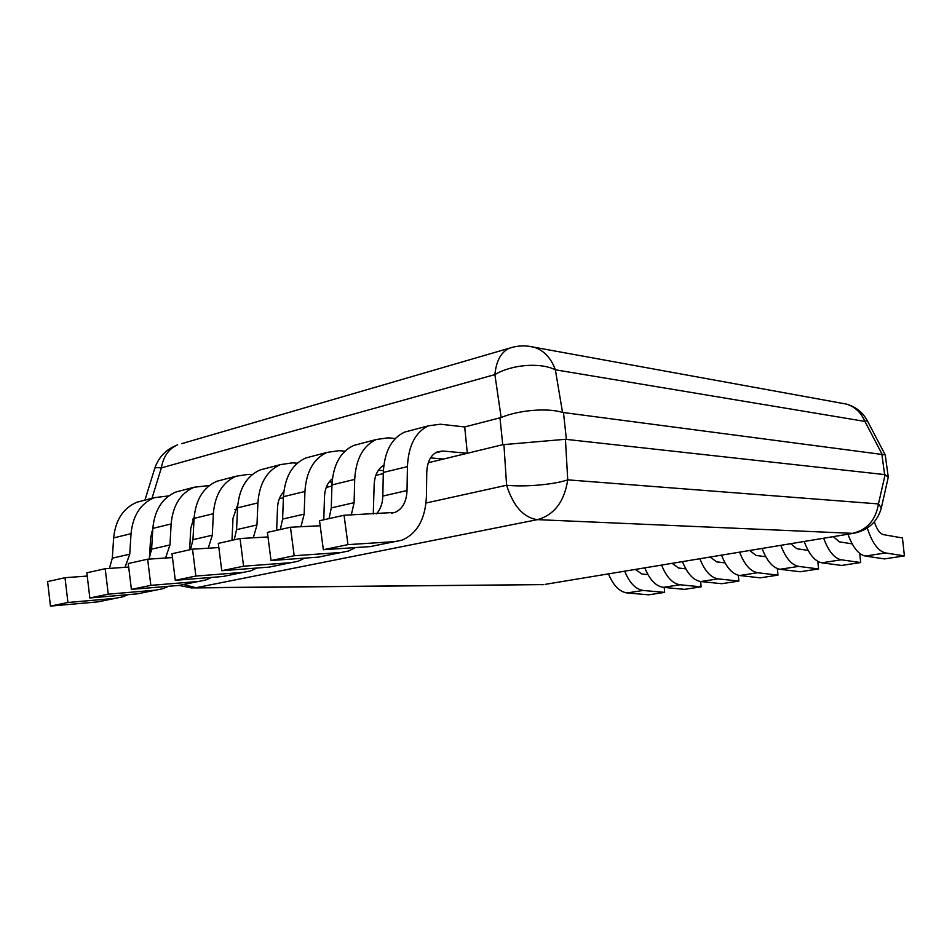 <?xml version="1.0" encoding="UTF-8"?>
<svg xmlns="http://www.w3.org/2000/svg" width="952" height="952" viewBox="0 0 952 952"><rect width="100%" height="100%" fill="white"/><g stroke="black" fill="none" stroke-linecap="round" stroke-linejoin="round"><path stroke-width="1.43" d="M853.242 533.334L545.698 584.266L854.801 533.084C868.676 529.824 877.53 521.434 881.338 507.928L878.458 503.929L567.737 479.856C553.957 484.604 524.957 487.174 506.607 485.246C513.342 506.274 523.624 517.745 537.452 519.637C554.254 514.949 564.346 501.68 567.737 479.856L565.44 439.288L502.739 444.703L428.305 462.72M881.338 507.928L888.275 477.154L884.622 474.584L565.44 439.288M192.72 519.602L194.03 519.423M234.846 509.546L237.512 508.892M279.305 498.777L283.41 497.789M326.215 487.424L331.927 486.044M375.802 475.417L383.287 473.608M179.035 585.409L191.602 587.955L196.017 587.717L183.784 584.647M885.122 474.703L878.458 503.929C875.721 520.125 867.082 529.931 852.576 533.346L537.452 519.637L196.017 587.717L543.104 584.611L194.696 587.919M430.518 457.9L443.572 459.019L467.325 453.271L464.707 426.948L501.145 417.512C518.852 410.062 547.733 407.694 562.537 412.43L885.217 454.866L888.275 477.154M513.116 347.111L509.225 348.242C501.014 352.18 496.23 360.975 494.885 374.6C511.783 364.461 540.403 362.224 555.361 369.792L562.537 412.43M151.975 498.277L161.34 467.896C163.387 456.377 168.825 448.701 177.643 444.846C166.255 449.177 158.627 457.008 154.76 468.336C155.164 467.599 157.366 467.456 161.34 467.896L494.885 374.6L501.145 417.512M841.116 403.124L846.399 404.088C854.932 406.754 861.096 412.525 864.904 421.415L555.361 369.792C551.053 358.023 544.008 350.514 534.227 347.254L528.062 346.147M867.296 528.015C872.091 542.818 878.149 551.137 885.479 552.945L904.4 555.885L902.448 537.963L883.527 534.655C879.779 533.632 876.732 529.324 874.376 521.744M904.4 555.885L884.515 558.907L865.356 556.063C858.537 554.552 852.742 547.269 847.946 534.215M852.183 543.878L839.39 541.843L833.286 536.642M859.727 553.398L860.679 562.537L841.223 559.8C834.309 558.324 828.454 551.137 823.658 538.237M860.679 562.537L841.532 565.452L821.85 562.799C814.864 561.359 808.974 554.242 804.178 541.462M808.129 550.399L796.919 548.757L790.707 543.699M817.816 561.359L818.565 568.951L798.621 566.392C791.552 564.988 785.614 557.967 780.818 545.329M818.565 568.951L800.12 571.759L779.974 569.284C772.834 567.904 766.872 560.954 762.076 548.435M765.777 556.73L756.019 555.421L749.7 550.482M777.367 568.606L777.986 575.127L757.602 572.735C750.39 571.402 744.381 564.548 739.585 552.16M777.986 575.127L760.208 577.84L739.644 575.52C732.362 574.211 726.328 567.428 721.533 555.147M725.031 562.882L716.594 561.847L710.204 557.027M738.336 575.294L738.859 581.089L718.082 578.864C710.727 577.59 704.658 570.879 699.875 558.741M738.859 581.089L721.699 583.695L700.755 581.541C693.353 580.292 687.261 573.651 682.477 561.62M685.773 568.844L678.586 568.035L672.112 563.334M700.648 581.529L701.1 586.837L679.966 584.754C672.505 583.552 666.376 576.983 661.592 565.083M701.1 586.837L684.536 589.359L663.258 587.348C655.738 586.158 649.597 579.661 644.813 567.856M647.955 574.639L641.898 574.008L635.365 569.427M664.234 587.432L664.639 592.382L643.195 590.454C635.615 589.3 629.451 582.874 624.679 571.188M664.639 592.382L648.633 594.822L627.059 592.941C619.443 591.823 613.255 585.456 608.483 573.877M168.79 495.897L154.26 497.682C140.587 503.548 132.852 515.544 131.031 533.679L113.645 537.904C115.489 519.959 123.26 508.059 136.933 502.216L143.014 500.633M113.645 537.904L112.312 558.181L129.746 554.183L125.009 567.321M109.397 568.403L112.312 558.181M87.239 576.067L65.01 577.697L47.6 581.589L50.456 606.103L97.866 601.878L105.196 600.391M193.208 519.613L193.137 518.685M149.428 558.229L150.642 537.809L152.796 528.955M50.456 606.103L67.925 602.497L115.382 598.32L122.725 596.833L127.913 594.679M65.01 577.697L67.925 602.497M129.746 554.183L131.031 533.679M209.404 485.532L194.172 487.222C180.535 493.136 172.847 505.381 171.134 523.957L152.832 528.396C154.593 510.022 162.304 497.884 175.965 491.994L182.034 490.399M152.832 528.396L151.606 549.161L169.956 544.949L165.553 558.027M149 559.11L151.606 549.161M128.687 567.071L105.196 568.701L86.846 572.807L89.833 597.963L137.362 593.858L144.692 592.382M189.626 549.804L190.769 528.3L194.184 516.769M89.833 597.963L108.254 594.167L155.807 590.121L163.149 588.633L168.647 586.277M105.196 568.701L108.254 594.167M169.956 544.949L171.134 523.957M252.173 474.655L248.27 474.393L236.167 476.214C222.578 482.176 214.974 494.671 213.355 513.699L194.077 518.388C195.743 499.562 203.383 487.186 217.008 481.236L223.054 479.653M194.077 518.388L192.97 539.665L212.308 535.226L208.25 548.209M190.543 549.601L192.97 539.665M172.479 557.574L147.643 559.205L128.258 563.536L131.388 589.383L178.964 585.42L186.294 583.933M231.99 540.331L233.002 518.281L237.81 504.393M131.388 589.383L150.844 585.361L198.421 581.47L205.739 579.994L211.57 577.412M147.643 559.205L150.844 585.361M212.308 535.226L213.355 513.699M297.274 463.207L292.466 462.85L280.412 464.624C266.905 470.633 259.396 483.39 257.897 502.894L237.56 507.832C239.107 488.543 246.663 475.905 260.217 469.919L266.239 468.336M237.56 507.832L236.572 529.657L256.98 524.968L253.315 537.785M234.204 539.832L236.572 529.657M218.841 547.555L192.518 549.161L172.003 553.755L175.287 580.315L222.851 576.507L230.17 575.032M282.625 493.041L283.684 493.088M276.651 530.335L277.52 507.737C277.877 500.954 279.971 495.623 283.827 491.732M175.287 580.315L195.874 576.055L243.403 572.342L250.709 570.867L256.873 568.035M192.518 549.161L195.874 576.055M256.98 524.968L257.897 502.894M344.922 451.177L339.067 450.677L327.095 452.39C313.684 458.436 306.294 471.466 304.938 491.482L283.446 496.694C284.874 476.916 292.312 464.005 305.77 457.983L311.768 456.413M283.446 496.694L282.613 519.078L304.176 514.128L300.915 526.718M280.316 529.514L282.613 519.078M267.988 536.964L240.047 538.523L218.317 543.39L221.756 570.712L269.226 567.095L276.52 565.631M329.19 481.926L332.093 482.105M323.787 519.78L324.501 496.599C324.918 488.495 327.559 482.533 332.427 478.701M221.756 570.712L243.569 566.202L290.955 562.68L298.238 561.216L304.759 558.11M240.047 538.523L243.569 566.202M304.176 514.128L304.938 491.482M395.318 438.515L388.285 437.825L376.409 439.479C363.14 445.548 355.905 458.864 354.703 479.403L331.95 484.925C333.236 464.624 340.542 451.438 353.882 445.381L359.82 443.822M331.95 484.925L331.284 507.904L354.108 502.668L351.288 514.937M329.071 518.602L331.284 507.904M320.193 525.754L290.467 527.241L267.405 532.406L271.022 560.526L318.301 557.134L325.548 555.67M378.42 470.228L383.382 470.597M373.255 513.985L374.172 484.83C374.636 475.274 377.861 468.777 383.823 465.302M271.022 560.526L294.18 555.742L341.328 552.457L348.551 551.006L355.441 547.567M290.467 527.241L294.18 555.742M354.108 502.668L354.703 479.403M464.707 426.948L440.336 424.223L428.602 425.794C415.512 431.899 408.456 445.5 407.42 466.611L383.311 472.454C384.43 451.605 391.57 438.146 404.743 432.053L410.621 430.506M383.311 472.454L382.823 496.075L407.028 490.518C406.504 501.799 402.482 509.106 394.949 512.414L344.053 515.246L347.968 544.627L394.759 541.617L401.911 540.177C417.309 533.548 425.484 518.816 426.448 495.968L426.758 472.359C427.246 461.696 430.816 454.83 437.503 451.783L442.954 451.034L467.325 453.271M376.468 513.842C380.467 509.463 382.585 503.537 382.823 496.075M344.053 515.246L319.527 520.732L323.347 549.721L370.316 546.579L377.504 545.127M323.347 549.721L347.968 544.627M407.028 490.518L407.42 466.611M503.917 444.513L506.607 485.246L426.008 503.013M151.63 532.073L152.51 533.917M499.978 417.904L502.739 444.703M563.489 412.632L566.38 439.288M881.957 454.866L884.622 474.584M181.761 443.644L509.225 348.242C517.46 345.505 525.802 345.171 534.227 347.254L846.399 404.088C855.705 406.73 862.655 412.24 867.26 420.605L864.904 421.415L882.433 454.866M865.356 556.063L885.479 552.945M821.85 562.799L841.223 559.8M779.974 569.284L798.621 566.392M739.644 575.52L757.602 572.735M700.755 581.541L718.082 578.864M663.258 587.348L679.966 584.754M627.059 592.941L643.195 590.454M115.382 598.32L97.866 601.878M155.807 590.121L137.362 593.858M198.421 581.47L178.964 585.42M243.403 572.342L222.851 576.507M290.955 562.68L269.226 567.095M382.918 465.825L383.787 465.611M341.328 552.457L318.301 557.134M435.254 452.926L442.954 451.034M394.759 541.617L370.316 546.579M541.878 584.766L543.878 584.576M867.26 420.605L885.217 454.866M154.76 468.336L144.942 500.121M150.023 548.15L151.427 551.077M154.26 497.682L136.933 502.216M194.172 487.222L175.965 491.994M236.167 476.214L217.008 481.236M280.412 464.624L260.217 469.919M327.095 452.39L305.77 457.983M376.409 439.479L353.882 445.381M428.602 425.794L404.743 432.053M391.45 513.188L394.949 512.414"/></g></svg>
